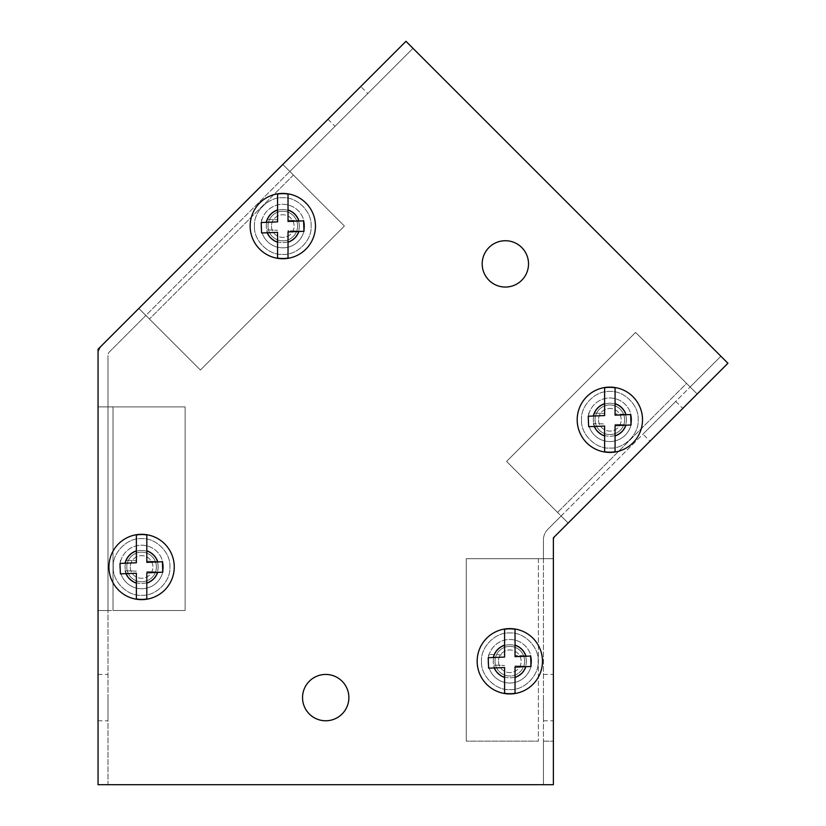 <?xml version="1.0" encoding="UTF-8"?>
<svg xmlns="http://www.w3.org/2000/svg" width="826" height="826" viewBox="0 0 826 826"><rect width="100%" height="100%" fill="white"/><g stroke="black" fill="none" stroke-linecap="round" stroke-linejoin="round"><path stroke-width="0.62" stroke-dasharray="4.13 3.1" d="M642.969 434.156L675.73 401.395L642.969 434.156L649.99 441.177L682.751 408.416L649.99 441.177M675.73 401.395L682.751 408.416M609.836 434.548A14.806 14.806 0 0 1 595.03 419.742A14.806 14.806 0 0 1 609.836 404.936A14.806 14.806 0 0 1 624.642 419.742A14.806 14.806 0 0 1 609.836 434.548A14.806 14.806 0 0 1 595.03 419.742A14.806 14.806 0 0 1 609.836 404.936A14.806 14.806 0 0 1 624.642 419.742A14.806 14.806 0 0 1 609.836 434.548M595.03 419.742A14.806 14.806 0 0 0 609.836 434.548A14.806 14.806 0 0 0 624.642 419.742A14.806 14.806 0 0 0 609.836 404.936A14.806 14.806 0 0 0 595.03 419.742A14.806 14.806 0 0 0 609.836 434.548A14.806 14.806 0 0 0 624.642 419.742A14.806 14.806 0 0 0 609.836 404.936A14.806 14.806 0 0 0 595.03 419.742M553.368 697.609L553.368 720.778L553.368 697.609M543.436 697.609L543.436 720.778L543.436 697.609M524.624 661.203A14.806 14.806 0 0 1 509.818 676.009A14.806 14.806 0 0 1 495.011 661.203A14.806 14.806 0 0 0 509.818 676.009A14.806 14.806 0 0 0 524.624 661.203A14.806 14.806 0 0 1 509.818 676.009A14.806 14.806 0 0 1 495.011 661.203A14.806 14.806 0 0 0 509.818 676.009A14.806 14.806 0 0 0 524.624 661.203A14.806 14.806 0 0 0 509.818 646.397A14.806 14.806 0 0 0 495.011 661.203A14.806 14.806 0 0 1 509.818 646.397A14.806 14.806 0 0 1 524.624 661.203A14.806 14.806 0 0 0 509.818 646.397A14.806 14.806 0 0 0 495.011 661.203A14.806 14.806 0 0 1 509.818 646.397A14.806 14.806 0 0 1 524.624 661.203M561.112 516.002L690.133 386.981L547.824 529.301L561.112 516.002L568.133 523.023L557.55 512.419L568.143 523.013L554.845 536.322L697.154 394.002L690.144 386.971L720.933 356.192L727.954 363.213L568.143 523.013L561.122 515.992M720.881 356.243L690.133 386.981L697.165 393.992L635.576 332.424L506.565 461.435L557.55 512.419L506.565 461.435L635.576 332.424L697.154 394.002L727.902 363.264L553.368 537.84L553.368 784.7L553.368 741.17L553.368 784.7L98.046 784.7L98.046 349.243L405.969 41.331L727.923 363.285L405.969 41.331L98.046 349.243L98.046 784.7L553.368 784.7L553.368 537.84L727.923 363.285L553.368 537.84L553.368 784.7L98.046 784.7L98.046 349.243L405.969 41.331L727.923 363.285M554.473 536.735A5.049 5.049 0 0 1 554.845 536.322A5.049 5.049 0 0 0 553.368 539.894L553.368 558.686L553.368 539.894M553.368 558.686L543.436 558.686L543.436 539.894L543.436 558.686L553.368 558.686L553.368 741.159L553.368 558.686L538.387 558.706L553.368 558.706L543.436 558.686L543.436 741.159L543.436 558.686L553.368 558.686L538.387 558.706L553.368 558.706M547.824 529.301A14.982 14.982 0 0 0 543.436 539.894A14.982 14.982 0 0 1 547.824 529.301M543.436 741.159L543.436 784.7L543.436 741.17L553.368 741.17L543.436 741.159M557.55 512.419L506.565 461.435L557.55 512.419L686.561 383.409L635.576 332.424L506.565 461.435L635.576 332.424L686.561 383.409L557.55 512.419M543.436 784.7L553.368 784.7L543.436 784.7M466.277 558.706L538.387 558.706L466.277 558.706L466.277 741.159L538.387 741.159L466.277 741.159L538.387 741.159L466.277 741.159L466.277 558.706L538.387 558.706L466.277 558.706L466.277 741.159L466.277 558.706M107.979 697.609L107.979 720.778L107.979 697.609M98.046 697.609L98.046 720.778L98.046 697.609M156.403 566.977A14.806 14.806 0 0 1 141.597 581.772A14.806 14.806 0 0 1 126.791 566.977A14.806 14.806 0 0 1 141.597 552.171A14.806 14.806 0 0 1 156.403 566.977A14.806 14.806 0 0 1 141.597 581.772A14.806 14.806 0 0 1 126.791 566.977A14.806 14.806 0 0 1 141.597 552.171A14.806 14.806 0 0 1 156.403 566.977A14.806 14.806 0 0 1 141.597 581.772A14.806 14.806 0 0 1 126.791 566.977A14.806 14.806 0 0 1 141.597 552.171A14.806 14.806 0 0 1 156.403 566.977A14.806 14.806 0 0 1 141.597 581.772A14.806 14.806 0 0 1 126.791 566.977A14.806 14.806 0 0 1 141.597 552.171A14.806 14.806 0 0 1 156.403 566.977M360.776 86.503L328.015 119.264L360.776 86.503L367.797 93.524L335.036 126.285L367.797 93.524M328.015 119.264L335.036 126.285M297.618 226.045A14.806 14.806 0 0 1 282.812 240.851A14.806 14.806 0 0 1 268.006 226.045A14.806 14.806 0 0 1 282.812 211.239A14.806 14.806 0 0 1 297.618 226.045A14.806 14.806 0 0 1 282.812 240.851A14.806 14.806 0 0 1 268.006 226.045A14.806 14.806 0 0 1 282.812 211.239A14.806 14.806 0 0 1 297.618 226.045A14.806 14.806 0 0 1 282.812 240.851A14.806 14.806 0 0 1 268.006 226.045A14.806 14.806 0 0 1 282.812 211.239A14.806 14.806 0 0 1 297.618 226.045A14.806 14.806 0 0 1 282.812 240.851A14.806 14.806 0 0 1 268.006 226.045A14.806 14.806 0 0 1 282.812 211.239A14.806 14.806 0 0 1 297.618 226.045M98.046 406.888L98.046 610.517L98.046 355.428L98.046 406.888L113.028 406.898L98.046 406.898L107.979 406.888L98.046 406.888L107.979 406.888L107.979 355.428L107.979 406.888L98.046 406.888L185.138 406.898L113.028 406.898L185.138 406.898L113.028 406.898L113.028 610.517L98.046 610.517L113.028 610.517L98.046 610.528L107.979 610.528L107.979 784.7L98.046 784.7L107.979 784.7L107.979 610.528L98.046 610.528L107.979 610.528L107.979 406.888L107.979 610.517L185.138 610.517L113.028 610.517L185.138 610.517L185.138 406.898L185.138 610.517L113.028 610.517L113.028 406.898L113.028 610.517L113.028 406.898L98.046 406.898M413 48.321L289.843 171.478L412.979 48.342L405.979 41.3L138.83 308.439L145.841 315.47L138.83 308.459L102.434 344.834A14.982 14.982 0 0 0 98.046 355.428A14.982 14.982 0 0 1 102.011 345.278M109.455 351.855L145.841 315.47L109.455 351.855A5.049 5.049 0 0 0 107.979 355.428A5.049 5.049 0 0 1 109.455 351.855M138.83 308.439L149.423 319.032L138.83 308.439L145.841 315.47L289.833 171.488L145.841 315.47L138.82 308.449L149.423 319.032L138.83 308.439M282.812 164.467L293.406 175.06L282.833 164.467M185.138 610.517L185.138 406.898L185.138 610.517M344.39 226.045L293.406 175.06L344.39 226.045L293.406 175.06L344.39 226.045L200.419 370.027L149.423 319.032L200.419 370.027L149.423 319.032L200.419 370.027L344.39 226.045M302.543 697.609A23.169 23.169 0 0 0 325.702 720.778A23.169 23.169 0 0 0 348.871 697.609A23.169 23.169 0 0 0 325.702 674.439A23.169 23.169 0 0 0 302.543 697.609A23.169 23.169 0 0 0 325.702 720.778A23.169 23.169 0 0 0 348.871 697.609A23.169 23.169 0 0 1 325.702 720.778A23.169 23.169 0 0 1 302.543 697.609A23.169 23.169 0 0 1 325.702 674.439A23.169 23.169 0 0 1 348.871 697.609A23.169 23.169 0 0 0 325.702 674.439A23.169 23.169 0 0 0 302.543 697.609M163.372 566.977A21.775 21.775 0 0 1 141.597 588.742A21.775 21.775 0 0 1 119.822 566.977A21.775 21.775 0 0 0 141.597 588.742A21.775 21.775 0 0 0 163.372 566.977A21.775 21.775 0 0 0 141.597 545.201A21.775 21.775 0 0 0 119.822 566.977A21.775 21.775 0 0 1 141.597 545.201A21.775 21.775 0 0 1 163.372 566.977A21.775 21.775 0 0 1 141.597 588.742A21.775 21.775 0 0 1 119.822 566.977A21.775 21.775 0 0 0 141.597 588.742A21.775 21.775 0 0 0 163.372 566.977A21.775 21.775 0 0 0 141.597 545.201A21.775 21.775 0 0 0 119.822 566.977A21.775 21.775 0 0 1 141.597 545.201A21.775 21.775 0 0 1 163.372 566.977M304.567 226.076A21.775 21.775 0 0 1 282.802 247.852A21.775 21.775 0 0 1 261.026 226.076A21.775 21.775 0 0 0 282.802 247.852A21.775 21.775 0 0 0 304.567 226.076A21.775 21.775 0 0 0 282.802 204.301A21.775 21.775 0 0 0 261.026 226.076A21.775 21.775 0 0 1 282.802 204.301A21.775 21.775 0 0 1 304.567 226.076A21.775 21.775 0 0 1 282.802 247.852A21.775 21.775 0 0 1 261.026 226.076A21.775 21.775 0 0 0 282.802 247.852A21.775 21.775 0 0 0 304.567 226.076A21.775 21.775 0 0 0 282.802 204.301A21.775 21.775 0 0 0 261.026 226.076A21.775 21.775 0 0 1 282.802 204.301A21.775 21.775 0 0 1 304.567 226.076M631.622 419.773A21.775 21.775 0 0 1 609.846 441.549A21.775 21.775 0 0 1 588.081 419.773A21.775 21.775 0 0 0 609.846 441.549A21.775 21.775 0 0 0 631.622 419.773A21.775 21.775 0 0 0 609.846 397.998A21.775 21.775 0 0 0 588.081 419.773A21.775 21.775 0 0 1 609.846 397.998A21.775 21.775 0 0 1 631.622 419.773A21.775 21.775 0 0 1 609.846 441.549A21.775 21.775 0 0 1 588.081 419.773A21.775 21.775 0 0 0 609.846 441.549A21.775 21.775 0 0 0 631.622 419.773A21.775 21.775 0 0 0 609.846 397.998A21.775 21.775 0 0 0 588.081 419.773A21.775 21.775 0 0 1 609.846 397.998A21.775 21.775 0 0 1 631.622 419.773M531.593 661.275A21.775 21.775 0 0 1 509.818 683.04A21.775 21.775 0 0 1 488.042 661.275A21.775 21.775 0 0 0 509.818 683.04A21.775 21.775 0 0 0 531.593 661.275A21.775 21.775 0 0 0 509.818 639.5A21.775 21.775 0 0 0 488.042 661.275A21.775 21.775 0 0 1 509.818 639.5A21.775 21.775 0 0 1 531.593 661.275A21.775 21.775 0 0 1 509.818 683.04A21.775 21.775 0 0 1 488.042 661.275A21.775 21.775 0 0 0 509.818 683.04A21.775 21.775 0 0 0 531.593 661.275A21.775 21.775 0 0 0 509.818 639.5A21.775 21.775 0 0 0 488.042 661.275A21.775 21.775 0 0 1 509.818 639.5A21.775 21.775 0 0 1 531.593 661.275M482.188 263.886A23.169 23.169 0 0 0 505.357 287.056A23.169 23.169 0 0 0 528.526 263.886A23.169 23.169 0 0 0 505.357 240.727A23.169 23.169 0 0 0 482.188 263.886A23.169 23.169 0 0 0 505.357 287.056A23.169 23.169 0 0 0 528.526 263.886A23.169 23.169 0 0 1 505.357 287.056A23.169 23.169 0 0 1 482.188 263.886A23.169 23.169 0 0 1 505.357 240.727A23.169 23.169 0 0 1 528.526 263.886A23.169 23.169 0 0 0 505.357 240.727A23.169 23.169 0 0 0 482.188 263.886M113.296 566.977C112.171 552.78 127.4 537.55 141.597 538.666C155.794 537.55 171.023 552.77 169.898 566.977C171.023 581.163 155.794 596.393 141.597 595.278C127.4 596.393 112.171 581.174 113.296 566.977C112.171 581.163 127.4 596.393 141.597 595.278C155.794 596.393 171.023 581.174 169.898 566.977C171.023 552.78 155.794 537.55 141.597 538.666C127.4 537.55 112.171 552.77 113.296 566.977M108.939 566.977A32.658 32.658 0 0 1 141.597 534.308A32.658 32.658 0 0 1 174.255 566.977A32.658 32.658 0 0 1 141.597 599.635A32.658 32.658 0 0 1 108.939 566.977A32.658 32.658 0 0 0 141.597 599.635A32.658 32.658 0 0 0 174.255 566.977A32.658 32.658 0 0 0 141.597 534.308A32.658 32.658 0 0 0 108.939 566.977A32.658 32.658 0 0 0 141.597 599.635A32.658 32.658 0 0 0 174.255 566.977A32.658 32.658 0 0 0 141.597 534.308A32.658 32.658 0 0 0 108.939 566.977A32.658 32.658 0 0 0 141.597 599.635A32.658 32.658 0 0 0 174.255 566.977A32.658 32.658 0 0 0 141.597 534.308A32.658 32.658 0 0 0 108.939 566.977A32.658 32.658 0 0 1 141.597 534.308A32.658 32.658 0 0 1 174.255 566.977M158.148 566.977A16.551 16.551 0 0 1 141.597 583.517A16.551 16.551 0 0 1 125.046 566.977A16.551 16.551 0 0 0 141.597 583.517A16.551 16.551 0 0 0 158.148 566.977A16.551 16.551 0 0 0 141.597 550.426A16.551 16.551 0 0 0 125.046 566.977A16.551 16.551 0 0 1 141.597 550.426A16.551 16.551 0 0 1 158.148 566.977A16.551 16.551 0 0 0 141.597 550.426A16.551 16.551 0 0 0 125.046 566.977A16.551 16.551 0 0 1 141.597 550.426A16.551 16.551 0 0 1 158.148 566.977A16.551 16.551 0 0 1 141.597 583.517A16.551 16.551 0 0 1 125.046 566.977A16.551 16.551 0 0 0 141.597 583.517A16.551 16.551 0 0 0 158.148 566.977M130.271 566.977A11.327 11.327 0 0 0 141.597 578.293A11.327 11.327 0 0 0 152.913 566.977A11.327 11.327 0 0 0 141.597 555.65A11.327 11.327 0 0 0 130.271 566.977A11.327 11.327 0 0 1 141.597 555.65A11.327 11.327 0 0 1 152.913 566.977A11.327 11.327 0 0 1 141.597 578.293A11.327 11.327 0 0 1 130.271 566.977M162.712 569.95L162.392 561.752L146.821 562.361L146.821 534.959L146.821 550.818C152.129 552.687 155.753 556.259 157.694 561.546L146.821 561.122L157.694 561.546M146.821 534.959A32.441 32.441 0 0 0 136.373 534.959L136.373 562.774L119.977 563.425M120.069 565.665L120.389 573.863L136.373 573.234L136.373 598.984L136.373 583.135C130.425 580.977 126.646 576.837 125.036 570.714L136.373 571.169L125.036 570.714M136.373 598.953L136.373 598.984A32.441 32.441 0 0 0 146.821 598.984L146.821 572.821L162.794 572.191M254.491 226.076C253.375 211.89 268.605 196.65 282.802 197.775C296.988 196.65 312.228 211.879 311.103 226.076C312.228 240.273 296.999 255.502 282.802 254.387C268.605 255.502 253.375 240.273 254.491 226.076C253.375 240.273 268.605 255.502 282.802 254.387C296.988 255.502 312.228 240.273 311.103 226.076C312.228 211.879 296.999 196.65 282.802 197.775C268.605 196.65 253.375 211.879 254.491 226.076M250.144 226.076A32.658 32.658 0 0 1 282.802 193.418A32.658 32.658 0 0 1 315.46 226.076A32.658 32.658 0 0 1 282.802 258.734A32.658 32.658 0 0 1 250.144 226.076A32.658 32.658 0 0 0 282.802 258.734A32.658 32.658 0 0 0 315.46 226.076A32.658 32.658 0 0 0 282.802 193.418A32.658 32.658 0 0 0 250.144 226.076A32.658 32.658 0 0 0 282.802 258.734A32.658 32.658 0 0 0 315.46 226.076A32.658 32.658 0 0 0 282.802 193.418A32.658 32.658 0 0 0 250.144 226.076A32.658 32.658 0 0 0 282.802 258.734A32.658 32.658 0 0 0 315.46 226.076A32.658 32.658 0 0 0 282.802 193.418A32.658 32.658 0 0 0 250.144 226.076A32.658 32.658 0 0 1 282.802 193.418A32.658 32.658 0 0 1 315.46 226.076M299.342 226.076A16.551 16.551 0 0 1 282.802 242.627A16.551 16.551 0 0 1 266.251 226.076A16.551 16.551 0 0 0 282.802 242.627A16.551 16.551 0 0 0 299.342 226.076A16.551 16.551 0 0 0 282.802 209.536A16.551 16.551 0 0 0 266.251 226.076A16.551 16.551 0 0 1 282.802 209.536A16.551 16.551 0 0 1 299.342 226.076A16.551 16.551 0 0 0 282.802 209.536A16.551 16.551 0 0 0 266.251 226.076A16.551 16.551 0 0 1 282.802 209.536A16.551 16.551 0 0 1 299.342 226.076A16.551 16.551 0 0 1 282.802 242.627A16.551 16.551 0 0 1 266.251 226.076A16.551 16.551 0 0 0 282.802 242.627A16.551 16.551 0 0 0 299.342 226.076M271.475 226.076A11.327 11.327 0 0 0 282.802 237.403A11.327 11.327 0 0 0 294.118 226.076A11.327 11.327 0 0 0 282.802 214.76A11.327 11.327 0 0 0 271.475 226.076A11.327 11.327 0 0 1 282.802 214.76A11.327 11.327 0 0 1 294.118 226.076A11.327 11.327 0 0 1 282.802 237.403A11.327 11.327 0 0 1 271.475 226.076M303.792 226.076L303.586 231.301L288.026 230.681L288.026 258.094L288.026 230.681L303.586 231.301L303.792 226.076L303.586 220.862L288.026 221.471L288.026 194.058L288.026 209.918C293.333 211.786 296.957 215.369 298.888 220.656L288.026 220.222L298.888 220.656M277.577 194.1L277.577 221.884L261.749 222.514M261.181 222.535L261.594 232.973L277.577 232.343L277.577 258.094L277.577 242.235C271.62 240.087 267.841 235.947 266.23 229.824L277.577 230.268L266.23 229.824M277.577 258.094A32.441 32.441 0 0 0 288.026 258.094L288.026 231.93L303.999 231.301M581.545 419.773C580.43 405.576 595.649 390.347 609.846 391.462C624.043 390.347 639.272 405.576 638.157 419.773C639.272 433.97 624.043 449.199 609.846 448.074C595.66 449.199 580.43 433.97 581.545 419.773C580.43 433.96 595.649 449.199 609.846 448.074C624.043 449.199 639.272 433.97 638.157 419.773C639.272 405.576 624.043 390.347 609.846 391.462C595.66 390.347 580.43 405.576 581.545 419.773M577.188 419.773A32.658 32.658 0 0 1 609.846 387.115A32.658 32.658 0 0 1 642.504 419.773A32.658 32.658 0 0 1 609.846 452.431A32.658 32.658 0 0 1 577.188 419.773A32.658 32.658 0 0 0 609.846 452.431A32.658 32.658 0 0 0 642.504 419.773A32.658 32.658 0 0 0 609.846 387.115A32.658 32.658 0 0 0 577.188 419.773A32.658 32.658 0 0 0 609.846 452.431A32.658 32.658 0 0 0 642.504 419.773A32.658 32.658 0 0 0 609.846 387.115A32.658 32.658 0 0 0 577.188 419.773A32.658 32.658 0 0 0 609.846 452.431A32.658 32.658 0 0 0 642.504 419.773A32.658 32.658 0 0 0 609.846 387.115A32.658 32.658 0 0 0 577.188 419.773A32.658 32.658 0 0 1 609.846 387.115A32.658 32.658 0 0 1 642.504 419.773M626.397 419.773A16.551 16.551 0 0 1 609.846 436.314A16.551 16.551 0 0 1 593.305 419.773A16.551 16.551 0 0 0 609.846 436.314A16.551 16.551 0 0 0 626.397 419.773A16.551 16.551 0 0 0 609.846 403.222A16.551 16.551 0 0 0 593.305 419.773A16.551 16.551 0 0 1 609.846 403.222A16.551 16.551 0 0 1 626.397 419.773A16.551 16.551 0 0 0 609.846 403.222A16.551 16.551 0 0 0 593.305 419.773A16.551 16.551 0 0 1 609.846 403.222A16.551 16.551 0 0 1 626.397 419.773A16.551 16.551 0 0 1 609.846 436.314A16.551 16.551 0 0 1 593.305 419.773A16.551 16.551 0 0 0 609.846 436.314A16.551 16.551 0 0 0 626.397 419.773M598.53 419.773A11.327 11.327 0 0 0 609.846 431.089A11.327 11.327 0 0 0 621.173 419.773A11.327 11.327 0 0 0 609.846 408.447A11.327 11.327 0 0 0 598.53 419.773A11.327 11.327 0 0 1 609.846 408.447A11.327 11.327 0 0 1 621.173 419.773A11.327 11.327 0 0 1 609.846 431.089A11.327 11.327 0 0 1 598.53 419.773M631.054 424.998L630.641 414.549L615.071 415.168L615.071 387.755L615.071 403.615C620.388 405.483 624.012 409.066 625.943 414.353L615.071 413.919L625.943 414.353M594.235 413.093L604.622 413.506L594.235 413.093C596.331 408.447 599.8 405.277 604.622 403.615L604.622 387.755L604.622 415.581L588.236 416.221M588.37 419.773L588.649 412.876L588.649 426.67L604.622 426.04L604.622 451.791L604.622 435.932C598.674 433.774 594.896 429.634 593.285 423.521L604.622 423.965L593.285 423.521M604.622 451.791A32.441 32.441 0 0 0 615.071 451.791L615.071 424.378L615.071 451.791L615.071 425.627L630.486 425.018M481.517 661.275C480.391 647.078 495.621 631.849 509.818 632.964C524.014 631.849 539.244 647.068 538.118 661.275C539.244 675.462 524.014 690.691 509.818 689.576C495.621 690.691 480.391 675.472 481.517 661.275C480.391 675.462 495.621 690.691 509.818 689.576C524.014 690.691 539.244 675.472 538.118 661.275C539.244 647.078 524.014 631.849 509.818 632.964C495.621 631.849 480.391 647.078 481.517 661.275M477.16 661.275A32.658 32.658 0 0 1 509.818 628.607A32.658 32.658 0 0 1 542.476 661.275A32.658 32.658 0 0 1 509.818 693.933A32.658 32.658 0 0 1 477.16 661.275A32.658 32.658 0 0 0 509.818 693.933A32.658 32.658 0 0 0 542.476 661.275A32.658 32.658 0 0 0 509.818 628.607A32.658 32.658 0 0 0 477.16 661.275A32.658 32.658 0 0 0 509.818 693.933A32.658 32.658 0 0 0 542.476 661.275A32.658 32.658 0 0 0 509.818 628.607A32.658 32.658 0 0 0 477.16 661.275A32.658 32.658 0 0 0 509.818 693.933A32.658 32.658 0 0 0 542.476 661.275A32.658 32.658 0 0 0 509.818 628.607A32.658 32.658 0 0 0 477.16 661.275A32.658 32.658 0 0 1 509.818 628.607A32.658 32.658 0 0 1 542.476 661.275M526.369 661.275A16.551 16.551 0 0 1 509.818 677.816A16.551 16.551 0 0 1 493.267 661.275A16.551 16.551 0 0 0 509.818 677.816A16.551 16.551 0 0 0 526.369 661.275A16.551 16.551 0 0 0 509.818 644.724A16.551 16.551 0 0 0 493.267 661.275A16.551 16.551 0 0 1 509.818 644.724A16.551 16.551 0 0 1 526.369 661.275A16.551 16.551 0 0 0 509.818 644.724A16.551 16.551 0 0 0 493.267 661.275A16.551 16.551 0 0 1 509.818 644.724A16.551 16.551 0 0 1 526.369 661.275A16.551 16.551 0 0 1 509.818 677.816A16.551 16.551 0 0 1 493.267 661.275A16.551 16.551 0 0 0 509.818 677.816A16.551 16.551 0 0 0 526.369 661.275M498.491 661.275A11.327 11.327 0 0 0 509.818 672.591A11.327 11.327 0 0 0 521.144 661.275A11.327 11.327 0 0 0 509.818 649.948A11.327 11.327 0 0 0 498.491 661.275A11.327 11.327 0 0 1 509.818 649.948A11.327 11.327 0 0 1 521.144 661.275A11.327 11.327 0 0 1 509.818 672.591A11.327 11.327 0 0 1 498.491 661.275M530.819 661.275L531.025 656.05L530.612 666.489L515.042 665.88L515.042 693.282L515.042 665.88L530.612 666.489L530.819 661.275L530.612 656.05L515.042 656.66L515.042 629.257L515.042 645.116C520.349 646.985 523.973 650.558 525.914 655.844L515.042 655.421L525.914 655.844M515.042 629.288L515.042 629.257A32.441 32.441 0 0 0 504.593 629.257L504.593 657.073L488.765 657.702M488.207 657.723L488.61 668.162L504.593 667.532L504.593 693.282L504.593 677.434C498.646 675.276 494.867 671.135 493.256 665.013L504.593 665.467L493.256 665.013M504.593 693.282A32.441 32.441 0 0 0 515.042 693.282L515.042 667.119L531.025 666.489M162.392 572.191L162.794 561.752L162.392 572.191L146.821 571.582L162.392 572.191M120.121 566.977L120.389 560.08L120.121 566.977M146.821 598.984L146.821 571.582L146.821 598.984M125.975 560.296L136.373 560.709L125.975 560.296C128.082 555.64 131.541 552.48 136.373 550.818M261.326 226.076L261.594 219.179L261.326 226.076M277.577 194.058L277.577 219.809L277.577 194.058A32.441 32.441 0 0 1 288.026 194.058M267.18 219.406L277.577 219.809L267.18 219.406C269.286 214.75 272.745 211.59 277.577 209.918M630.641 424.998L631.054 414.549L630.641 424.998L615.071 424.378L630.641 424.998M604.622 387.755A32.441 32.441 0 0 1 615.071 387.755M488.342 661.275L488.61 654.378L488.342 661.275M504.593 629.257L504.593 655.008L488.61 654.378L504.593 655.008L504.593 629.257M538.387 558.706L538.387 741.159L538.387 558.706M293.406 175.06L149.423 319.032L293.406 175.06M146.821 583.135C152.273 581.194 155.938 577.488 157.818 572.015M288.026 242.235C293.478 240.304 297.143 236.597 299.012 231.115M615.071 435.932C620.533 434.001 624.198 430.294 626.067 424.812M515.042 677.434C520.504 675.492 524.159 671.786 526.038 666.314M504.593 645.116C499.771 646.779 496.302 649.938 494.206 654.595M543.436 720.778L553.368 720.778M543.436 674.439L553.368 674.439M98.046 720.778L107.979 720.778M98.046 674.439L107.979 674.439"/><path stroke-width="1.24" d="M727.923 363.285L405.969 41.331L98.046 349.243L98.046 784.7L553.368 784.7L553.368 537.84L727.923 363.285L720.881 356.243M553.368 539.894A5.049 5.049 0 0 1 554.473 536.735M102.011 345.278A14.982 14.982 0 0 1 102.434 344.834L405.979 41.3L413 48.321M348.871 697.609A23.169 23.169 0 0 1 325.702 720.778A23.169 23.169 0 0 1 302.543 697.609A23.169 23.169 0 0 1 325.702 674.439A23.169 23.169 0 0 1 348.871 697.609M528.526 263.886A23.169 23.169 0 0 1 505.357 287.056A23.169 23.169 0 0 1 482.188 263.886A23.169 23.169 0 0 1 505.357 240.727A23.169 23.169 0 0 1 528.526 263.886M162.392 561.752L162.794 572.191L146.821 572.821L146.821 598.984A32.441 32.441 0 0 1 136.373 598.984L136.373 573.234L120.389 573.863L119.977 563.425L136.373 562.774L136.373 534.959A32.441 32.441 0 0 1 146.821 534.959L146.821 562.361L162.392 561.752M108.939 566.977A32.658 32.658 0 0 1 141.597 534.308A32.658 32.658 0 0 1 174.255 566.977A32.658 32.658 0 0 1 141.597 599.635A32.658 32.658 0 0 1 108.939 566.977A32.658 32.658 0 0 0 141.597 599.635A32.658 32.658 0 0 0 174.255 566.977M157.818 561.928C155.938 556.456 152.273 552.749 146.821 550.818L146.821 534.959M125.975 573.647C128.082 578.303 131.541 581.463 136.373 583.135L136.373 598.953M119.977 563.425L120.069 565.665M162.794 572.191L162.712 569.95M299.012 221.038C297.143 215.555 293.478 211.859 288.026 209.918L288.026 194.058L288.026 221.471L303.586 220.862L303.999 231.301L288.026 231.93L288.026 258.094A32.441 32.441 0 0 1 277.577 258.094L277.577 232.343L261.594 232.973L261.181 222.535L277.577 221.884L277.577 194.1M250.144 226.076A32.658 32.658 0 0 1 282.802 193.418A32.658 32.658 0 0 1 315.46 226.076A32.658 32.658 0 0 1 282.802 258.734A32.658 32.658 0 0 1 250.144 226.076A32.658 32.658 0 0 0 282.802 258.734A32.658 32.658 0 0 0 315.46 226.076M288.026 194.058A32.441 32.441 0 0 0 277.577 194.058M267.18 232.756C269.286 237.403 272.745 240.572 277.577 242.235L277.577 258.094M261.749 222.514L261.181 222.535M303.999 231.301L303.792 226.076M626.067 414.735C624.198 409.252 620.533 405.545 615.071 403.615L615.071 387.755L615.071 415.168L630.641 414.549L631.054 424.998L615.071 425.627L615.071 451.75A32.441 32.441 0 0 1 604.622 451.791L604.622 426.04L588.649 426.67L588.236 416.221L604.622 415.581L604.622 387.755L604.622 403.615C598.674 405.772 594.896 409.902 593.285 416.025M577.188 419.773A32.658 32.658 0 0 1 609.846 387.115A32.658 32.658 0 0 1 642.504 419.773A32.658 32.658 0 0 1 609.846 452.431A32.658 32.658 0 0 1 577.188 419.773A32.658 32.658 0 0 0 609.846 452.431A32.658 32.658 0 0 0 642.504 419.773M615.071 387.755A32.441 32.441 0 0 0 604.622 387.755M594.235 426.443C596.331 431.1 599.8 434.259 604.622 435.932L604.622 451.791M588.236 416.221L588.37 419.773M630.486 425.018L631.054 424.998M530.612 656.05L531.025 666.489L515.042 667.119L515.042 693.282A32.441 32.441 0 0 1 504.593 693.282L504.593 667.532L488.61 668.162L488.207 657.723L504.593 657.073L504.593 629.257A32.441 32.441 0 0 1 515.042 629.257L515.042 656.66L530.612 656.05M477.16 661.275A32.658 32.658 0 0 1 509.818 628.607A32.658 32.658 0 0 1 542.476 661.275A32.658 32.658 0 0 1 509.818 693.933A32.658 32.658 0 0 1 477.16 661.275A32.658 32.658 0 0 0 509.818 693.933A32.658 32.658 0 0 0 542.476 661.275M526.038 656.226C524.159 650.754 520.504 647.047 515.042 645.116L515.042 629.288M494.206 667.945C496.302 672.601 499.771 675.761 504.593 677.434L504.593 693.282M488.765 657.702L488.207 657.723M531.025 666.489L530.819 661.275M125.036 563.229C126.646 557.106 130.425 552.966 136.373 550.818M157.694 572.397C155.753 577.684 152.129 581.256 146.821 583.135M266.23 222.328C267.841 216.216 271.62 212.076 277.577 209.918M298.888 231.497C296.957 236.783 293.333 240.366 288.026 242.235M625.943 425.194C624.012 430.48 620.388 434.063 615.071 435.932M493.256 657.527C494.867 651.404 498.646 647.264 504.593 645.116M525.914 666.696C523.973 671.982 520.349 675.554 515.042 677.434"/></g></svg>
